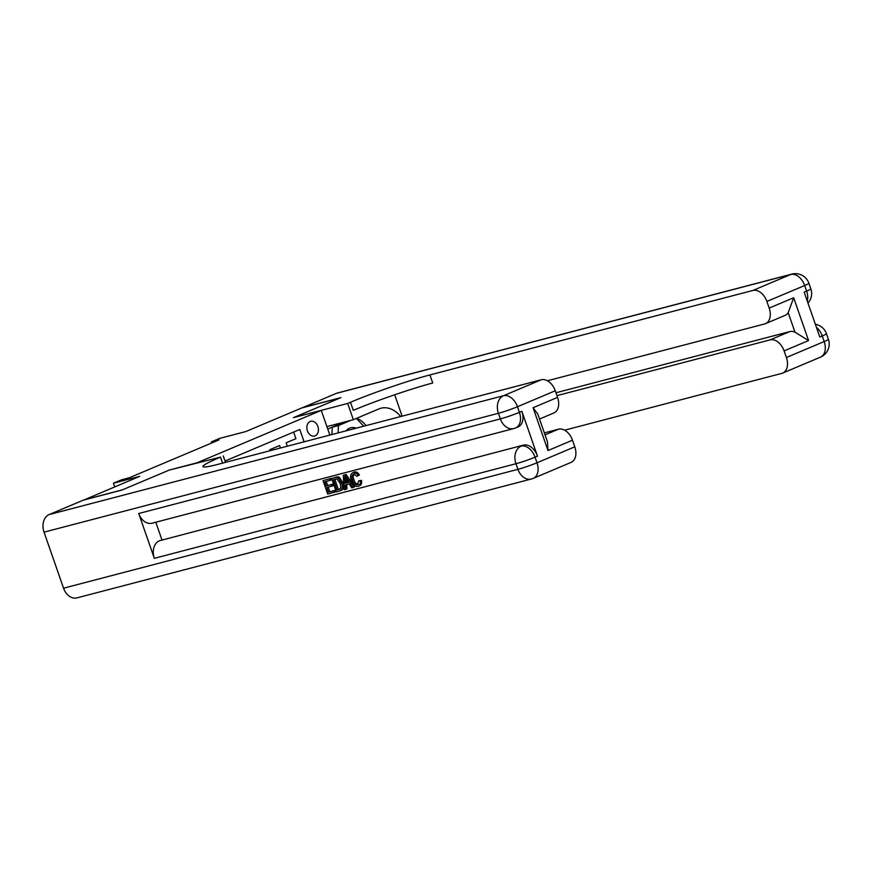 <?xml version="1.0" encoding="UTF-8"?>
<svg xmlns="http://www.w3.org/2000/svg" width="872" height="872" viewBox="0 0 872 872"><rect width="100%" height="100%" fill="white"/><g stroke="black" fill="none" stroke-linecap="round" stroke-linejoin="round"><path stroke-width="1.31" d="M310.149 421.503A7.619 5.646 75.3 0 0 307.293 430.495A7.619 5.646 75.3 0 0 314.574 436.044A7.619 5.646 75.3 0 0 315.141 435.847A7.619 5.646 75.3 0 0 317.997 426.855A7.619 5.646 75.3 0 0 310.715 421.307A7.619 5.646 75.3 0 0 310.149 421.503M329.856 435.074L321.256 410.385L293.439 417.666L340.374 397.85L301.745 407.954L245.817 431.564L219.548 438.431L211.384 441.875L211.765 442.965M83.799 500.027L139.694 476.352L113.415 483.23L114.701 486.903M321.256 410.385L197.17 462.76L169.342 470.041L122.407 489.846L83.766 499.961M293.635 432.076L295.935 438.671L286.136 442.813L287.313 446.202M280.446 448.001L279.607 445.57L269.808 449.701L270.156 450.693M113.415 483.23L121.579 479.785L129.307 477.758L219.112 439.859L211.384 441.875M304.11 441.81L299.805 429.471L225.041 461.026M356.256 428.163A15.467 11.467 75.3 0 0 355.525 427.923A15.467 11.467 75.3 0 0 346.021 430.844M331.861 434.55L332.319 427.16L344.538 422.004M338.042 432.926L338.5 425.547L350.718 420.38M332.319 427.16L338.5 425.547M356.408 418.407L363.711 426.212M354.959 473.594C353.084 474.521 352.724 476.515 353.879 479.589C354.86 482.772 356.452 484.342 358.643 484.298M358.763 480.799L360.223 480.897C360.703 483.884 359.962 485.704 358 486.369C355.024 486.75 352.779 484.788 351.263 480.494C349.89 476.341 350.522 473.703 353.171 472.58C355.024 472.166 356.67 473.158 358.109 475.556L356.942 476.297L353.651 474.15C351.787 475.066 351.427 477.071 352.571 480.145C353.552 483.317 355.144 484.887 357.335 484.843L358.763 480.799L361.531 480.352C362.011 483.328 361.27 485.159 359.308 485.813M354.479 472.025L352.713 472.733L354.479 472.025C356.332 471.621 357.978 472.613 359.417 475L356.942 476.297M346.62 484.647L346.98 488.854L344.287 489.77L343.285 475.349L344.767 474.968L353.127 487.459L351.743 487.819L349.247 483.949L345.29 484.985L345.672 489.399M343.285 475.349L346.064 474.412L354.435 486.903L353.127 487.459M335.273 490.228L335.807 491.775L327.73 494.097L323.043 480.646L330.891 478.39L331.425 479.938L324.885 481.856L326.335 485.998L332.515 484.167L333.05 485.726L326.869 487.546L328.493 492.2L335.273 490.228L333.965 490.773L334.499 492.331M326.259 481.497L327.632 485.442M328.243 487.186L329.801 491.655M138.724 513.499L500.354 418.898A14.279 10.584 75.3 0 0 513.761 428.577L152.131 523.178A14.279 10.584 -104.7 0 1 138.724 513.499L154.333 558.331A14.279 10.584 -104.7 0 1 159.445 540.749L523.527 445.112A14.279 9.527 67.1 0 1 537.479 456.143L521.87 411.301A14.279 9.527 67.1 0 1 518.153 426.888L515.701 427.923A14.279 9.527 -112.9 0 0 519.418 412.336L521.87 411.301M161.898 539.714L155.805 522.219M331.6 478.412L336.483 477.344L338.162 477.954L341.53 483.066C343.034 487.372 342.402 490.01 339.611 490.99L336.287 491.863L331.6 478.412L337.78 476.799L339.47 477.398L342.838 482.521C344.342 486.816 343.699 489.454 340.908 490.435M121.916 490.053L169.179 470.106L220.496 457.124A59.492 4.251 -19.2 0 0 202.947 466.585A59.492 4.251 -19.2 0 0 218.316 464.253L541.316 379.756A14.279 9.527 67.1 0 1 555.268 390.776L517.467 406.733L519.418 412.336A14.279 1.025 -19.2 0 1 500.354 418.898L498.403 413.295L44.047 532.149A14.279 10.584 -104.7 0 1 49.159 514.567L83.276 500.168L121.916 490.053M225.51 462.367L223.276 455.958M533.075 407.725L537.762 414.004L547.518 442.006L547.987 450.552L533.075 407.725L557.568 397.392L555.268 390.776M557.568 397.392A14.279 9.527 67.1 0 1 553.851 412.979L539.517 419.029M63.558 588.197L517.913 469.332A14.279 10.584 75.3 0 0 531.331 479.011L76.965 597.876A14.279 10.584 -104.7 0 1 63.558 588.197L44.047 532.149M544.346 432.894L558.527 429.188A14.279 9.527 67.1 0 1 572.479 440.207L547.987 450.552M537.479 456.143L535.037 457.168L536.989 462.781L574.79 446.824L572.479 440.207M574.79 446.824A14.279 9.527 67.1 0 1 571.062 462.4L533.272 478.357A14.279 9.527 -112.9 0 0 536.989 462.781A14.279 1.025 -19.2 0 1 517.913 469.332L515.962 463.73L154.333 558.331M328.493 492.2L333.965 490.773M326.335 485.998L332.515 484.167M331.207 484.723L331.742 486.271M323.043 480.646L330.891 478.39M329.583 478.935L330.117 480.494M341.606 490.206L339.611 490.99M340.091 488.985L338.968 489.465L340.821 487.939L340.211 483.382L336.963 479.001L333.453 479.622L337.05 489.966L339.611 489.247M341.53 483.066L342.838 482.521M338.162 477.954L339.47 477.398M336.483 477.344L337.78 476.799M334.826 479.262L338.358 489.41L340.156 488.941M337.05 489.966L338.358 489.41M344.8 479.36L345.149 483.339L348.31 482.51L344.56 476.712L344.8 479.36L345.966 478.87M344.767 474.968L346.064 474.412M346.13 479.131L346.446 482.783L348.19 482.325M345.149 483.339L346.446 482.783M352.571 480.145L353.879 479.589M358.109 475.556L359.417 475M360.223 480.897L361.531 480.352M359.755 485.66L358 486.369M302.257 407.824L336.352 393.348L790.719 274.484A14.279 10.584 75.3 0 1 791.787 274.124A14.279 14.279 0 0 1 808.889 283.247A14.279 1.025 160.8 0 1 804.671 285.515L766.87 301.461A14.279 9.527 -112.9 0 0 752.918 290.441L790.719 274.484A14.279 9.527 67.1 0 1 804.671 285.515L806.622 291.117L804.169 292.153L819.789 336.984L822.242 335.949L824.193 341.552A14.279 9.527 67.1 0 1 820.465 357.139L782.674 373.096A14.279 9.527 -112.9 0 0 786.391 357.509L824.193 341.552A14.279 1.025 -19.2 0 0 828.4 339.284A14.279 14.279 0 0 1 820.465 357.139M302.235 407.747L340.865 397.643L293.613 417.623M400.695 416.543A26.77 19.849 75.3 0 0 380.911 408.227A26.77 19.849 75.3 0 0 378.906 408.913L353.345 419.694L347.688 403.442L350.468 402.275A59.492 4.251 160.8 0 1 429.918 374.938L752.918 290.441M394.678 394.776L402.123 416.162M555.955 392.76L789.727 331.6A14.279 9.527 67.1 0 1 794.992 332.188L788.19 312.667L793.673 297.744L808.573 340.56L784.092 350.893L786.391 357.509M784.092 350.893A14.279 9.527 -112.9 0 0 770.129 339.873L789.727 331.6M556.957 395.637L770.129 339.873M564.631 430.19L781.803 373.39A14.279 9.527 -112.9 0 0 782.674 373.096M336.352 393.348A14.279 10.584 -104.7 0 1 337.431 392.989L791.787 274.124M326.902 426.615L353.345 419.694M293.602 417.59L347.688 403.442M547.42 380.77L764.591 323.959A14.279 9.527 -112.9 0 0 765.453 323.665A14.279 9.527 -112.9 0 0 769.18 308.078L793.673 297.744M766.87 301.461L769.18 308.078M788.19 312.667A14.279 9.527 67.1 0 1 785.051 315.392L765.453 323.665M350.468 402.275L353.28 410.341A59.492 4.251 160.8 0 1 432.73 383.004L429.918 374.938M808.573 340.56L794.992 332.188M356.79 418.244A26.77 19.849 -104.7 0 1 366.077 425.601M344.364 422.048L327.752 429.057M222.589 463.13L220.496 457.124M49.159 514.567L503.515 395.714L541.316 379.756M159.445 540.749L523.527 445.112M545.033 434.877L558.527 429.188M514.829 428.217A14.279 9.527 -112.9 0 0 515.701 427.923A14.279 14.279 0 0 1 513.761 428.577M503.515 395.714A14.279 10.584 75.3 0 0 498.403 413.295A14.279 1.025 160.8 0 0 517.467 406.733A14.279 9.527 -112.9 0 0 503.515 395.714M532.4 478.652A14.279 9.527 -112.9 0 0 533.272 478.357A14.279 14.279 0 0 1 531.331 479.011M521.075 446.148A14.279 10.584 75.3 0 0 515.962 463.73A14.279 1.025 160.8 0 0 535.037 457.168A14.279 9.527 -112.9 0 0 521.075 446.148M334.772 477.584L336.08 477.028M816.421 327.327A14.279 9.527 67.1 0 1 822.242 335.949A14.279 1.025 160.8 0 0 826.449 333.682A14.279 14.279 0 0 0 815.375 324.308M807.984 303.075A14.279 14.279 0 0 0 810.84 288.85A14.279 1.025 -19.2 0 1 806.622 291.117A14.279 9.527 67.1 0 1 807.287 301.091M826.449 333.682L828.4 339.284M808.889 283.247L810.84 288.85"/></g></svg>
